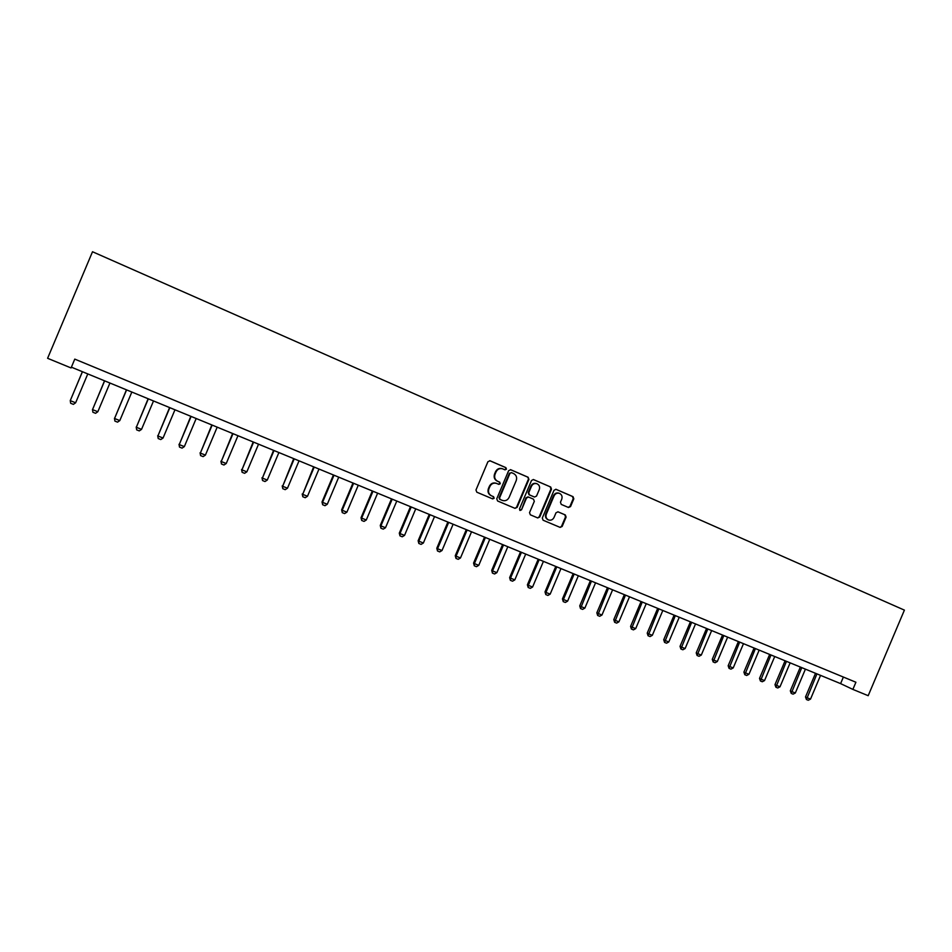 <?xml version="1.0" encoding="UTF-8"?>
<svg xmlns="http://www.w3.org/2000/svg" width="952" height="952" viewBox="0 0 952 952"><rect width="100%" height="100%" fill="white"/><g stroke="black" fill="none" stroke-linecap="round" stroke-linejoin="round"><path stroke-width="1.43" d="M506.44 469.169L505.869 467.622L490.078 460.792L487.912 461.72L475.976 489.994L476.809 492.196L492.66 498.896L494.159 498.241L493.588 496.706L491.541 495.837C488.781 494.314 487.9 491.97 488.9 488.816L489.887 486.46C491.375 483.664 493.576 482.628 496.492 483.378L498.86 484.378L500.3 483.699L499.729 482.164L497.682 481.295C494.933 479.76 494.052 477.404 495.052 474.251L496.04 471.894C497.491 469.122 499.669 468.098 502.561 468.8L505.012 469.848L506.44 469.169M504.715 469.717L505.928 468.991L505.357 467.456L489.709 460.685M492.196 498.693L493.66 498.027L493.088 496.492L491.541 495.837M498.503 484.223L499.788 483.509L499.217 481.974L497.682 481.295M568.475 507.499L570.545 506.571L573.818 498.824L573.044 496.67L556.028 489.316L554.028 490.28L542.295 518.055L543.092 520.208L560.121 527.396L562.156 526.444L566.107 517.091L565.321 514.949L558.015 511.831L556.004 512.783L554.04 517.436C552.803 519.768 550.982 520.613 548.59 519.982C546.246 518.78 545.496 516.853 546.329 514.163L554.052 495.897C555.254 493.6 557.027 492.743 559.371 493.326C561.787 494.505 562.572 496.468 561.74 499.205L560.454 502.239L561.24 504.393L568.475 507.499M852.885 689.403L868.188 695.698L904.4 610.125L92.511 251.745L47.6 358.297L71.067 367.948L74.78 359.118L855.907 682.239L852.885 689.403L840.604 683.619L71.388 367.175M528.919 479.427L528.122 477.25L510.784 469.752L508.642 470.669L496.765 498.788L497.587 500.978L514.984 508.332L517.115 507.392L528.919 479.427L527.587 477.059L510.427 469.645M533.596 479.618L550.72 487.019L551.505 489.185L539.772 516.984L537.713 517.936L530.335 514.806L529.526 512.652L534.31 501.347L533.501 499.181L528.538 497.063L526.504 498.015L521.529 509.808L520.078 510.474L519.483 508.939L531.478 480.534L533.37 479.534M843.377 677.062L840.604 683.619M502.561 468.8L502.049 468.622C499.157 467.92 496.992 468.955 495.54 471.716L496.04 471.894M497.182 481.105C494.433 479.57 493.552 477.226 494.54 474.06L495.54 471.716M496.159 483.247L495.992 483.188C493.077 482.438 490.875 483.473 489.387 486.27L489.887 486.46M491.042 495.635C488.293 494.112 487.412 491.767 488.4 488.614L489.387 486.27M515.044 508.344L516.591 507.178L528.384 479.249M511.486 472.632L509.986 473.287L499.562 497.944L500.145 499.479L502.477 500.466C505.405 501.24 507.618 500.216 509.118 497.396L516.222 480.582C517.21 477.44 516.341 475.096 513.616 473.56L511.486 472.632M511.331 472.585L509.986 473.287M502.287 500.383L499.633 499.264L499.062 497.741L509.475 473.108M533.239 479.51L550.72 487.019M537.713 517.936L539.225 516.746L550.946 488.995L550.161 486.829M528.003 496.861L525.968 497.813L521.529 509.808M519.792 510.32L520.994 509.594M539.26 489.614C540.105 486.853 539.296 484.877 536.845 483.687C534.477 483.116 532.68 483.973 531.466 486.27L528.741 492.743L529.538 494.921L534.5 497.039L536.523 496.087L539.26 489.614M536.571 483.604L536.309 483.509C533.929 482.926 532.144 483.783 530.93 486.079L531.466 486.27M533.989 496.849L529.003 494.719L528.205 492.541L530.93 486.079M559.098 493.243L558.812 493.124C556.456 492.553 554.683 493.41 553.481 495.695L554.052 495.897M548.34 519.875L548.043 519.756C545.698 518.554 544.949 516.615 545.77 513.937L553.481 495.695M560.121 527.396L561.585 526.206L565.536 516.865L564.75 514.723L557.872 511.783M568.165 507.368L569.962 506.357L573.235 498.622L572.461 496.468L555.778 489.257M82.384 371.697L70.258 400.625L75.624 402.791L87.786 373.922M75.624 402.791L73.352 404.362L70.674 403.291L70.258 400.625L82.443 371.72M104.53 380.812L92.522 409.598L97.83 411.74L109.932 383.037M97.83 411.74L95.557 413.311L92.903 412.24L92.475 409.408M104.637 380.859L92.522 409.598L92.903 412.24M126.449 389.832L114.549 418.487L119.797 420.594L131.84 392.045M119.797 420.594L117.524 422.152L114.906 421.093L114.454 418.261M126.604 389.892L114.549 418.487L114.906 421.093M148.131 398.745L136.338 427.269L141.539 429.364L153.51 400.959M141.539 429.364L139.266 430.899L136.671 429.864L136.196 427.031M148.333 398.828L136.338 427.269L136.671 429.864M169.587 407.575L157.901 435.968L163.042 438.039L174.966 409.788M163.042 438.039L160.769 439.562L158.199 438.527L157.711 435.707M169.837 407.682L157.901 435.968L158.199 438.527M190.816 416.31L179.238 444.572L184.331 446.619L196.183 418.523M184.331 446.619L182.058 448.13L179.511 447.107L179 444.298M191.114 416.429L179.238 444.572L179.511 447.107M211.82 424.949L200.36 453.081L205.394 455.115L217.187 427.162M205.394 455.115L203.109 456.615L200.598 455.603L200.075 452.795M212.165 425.092L200.36 453.081L200.598 455.603M232.609 433.505L221.245 461.506L226.231 463.517L237.964 435.707M226.231 463.517L223.958 465.004L221.471 464.005L220.923 461.208M233.002 433.66L221.245 461.506L221.471 464.005M253.184 441.966L241.927 469.848L246.865 471.835L258.539 444.167M246.865 471.835L244.581 473.311L242.117 472.311L241.558 469.526M253.613 442.144L241.927 469.848L242.117 472.311M273.557 450.344L262.395 478.094L267.274 480.07L278.888 452.545M267.274 480.07L265.001 481.533L262.562 480.546L261.99 477.761M274.021 450.546L262.395 478.094L262.562 480.546M293.716 458.638L282.649 486.27L287.48 488.209L299.035 460.827M287.48 488.209L285.207 489.661L282.792 488.697L282.209 485.913M294.227 458.852L282.649 486.27L282.792 488.697M313.66 466.849L302.7 494.35L307.484 496.278L318.991 469.038M307.484 496.278L305.211 497.717L302.819 496.754L302.212 493.981M314.219 467.075L302.7 494.35L302.819 496.754M333.414 474.977L322.026 501.978L322.55 502.358L327.286 504.262L338.733 477.154M327.286 504.262L325.013 505.69L322.645 504.738L322.026 501.978M334.009 475.215L322.55 502.358L322.645 504.738M352.966 483.021L341.637 509.879L342.208 510.284L346.885 512.164L358.273 485.199M346.885 512.164L344.612 513.58L342.268 512.64L341.637 509.879M353.597 483.283L342.208 510.284L342.268 512.64M372.327 490.982L361.046 517.709L361.653 518.126L366.294 519.994L377.623 493.16M366.294 519.994L364.021 521.398L361.7 520.458L361.046 517.709M372.994 491.256L361.653 518.126L361.7 520.458M391.498 498.872L380.264 525.456L380.907 525.885L385.5 527.741L396.782 501.038M385.5 527.741L383.228 529.133L380.931 528.205L380.264 525.456M392.2 499.157L380.907 525.885L380.931 528.205M410.467 506.678L399.293 533.132L399.983 533.572L404.529 535.405L415.75 508.844M404.529 535.405L402.244 536.785L399.983 535.869L399.293 533.132M411.204 506.976L399.983 533.572L399.983 535.869M429.257 514.401L418.142 540.736L418.856 541.188L423.366 543.009L434.528 516.567M423.366 543.009L421.082 544.377L418.832 543.461L418.142 540.736M430.03 514.723L418.856 541.188L418.832 543.461M447.868 522.053L436.801 548.257L437.551 548.721L442.014 550.518L453.116 524.219M442.014 550.518L439.729 551.886L437.503 550.982L436.801 548.257M448.678 522.386L437.551 548.721L437.503 550.982M466.29 529.633L455.27 555.706L456.056 556.194L460.482 557.967L471.537 531.787M460.482 557.967L458.198 559.312L455.996 558.431L455.27 555.706M467.135 529.978L456.056 556.194L455.996 558.431M484.532 537.142L473.572 563.084L474.393 563.584L478.761 565.345L489.768 539.296M478.761 565.345L476.488 566.678L474.31 565.797L473.572 563.084M485.413 537.499L474.393 563.584L474.31 565.797M502.596 544.568L491.696 570.391L492.541 570.902L496.873 572.652L507.821 546.722M496.873 572.652L494.6 573.973L492.434 573.104L491.696 570.391M503.513 544.949L492.541 570.902L492.434 573.104M520.494 551.934L509.641 577.626L510.522 578.15L514.818 579.875L525.706 554.076M514.818 579.875L512.533 581.196L510.391 580.327L509.641 577.626M521.434 552.327L510.522 578.15L510.391 580.327M538.213 559.229L527.408 584.802L528.324 585.325L532.573 587.039L543.425 561.371M532.573 587.039L530.3 588.348L528.182 587.491L527.408 584.802M539.189 559.621L528.324 585.325L528.182 587.491M555.766 566.452L545.02 591.894L545.96 592.442L550.173 594.131L560.966 568.582M550.173 594.131L547.9 595.428L545.793 594.583L545.02 591.894M556.777 566.856L545.96 592.442L545.793 594.583M573.163 573.604L562.453 598.927L563.429 599.486L567.606 601.164L578.352 575.734M567.606 601.164L565.333 602.449L563.251 601.616L562.453 598.927M574.187 574.02L563.429 599.486L563.251 601.616M590.383 580.684L579.732 605.9L580.732 606.46L584.861 608.126L595.559 582.814M584.861 608.126L582.6 609.399L580.53 608.566L579.732 605.9M591.442 581.125L580.53 608.566M607.447 587.705L596.845 612.802L597.88 613.374L601.962 615.028L612.612 589.835M601.962 615.028L599.7 616.289L597.654 615.468L596.845 612.802M608.53 588.158L597.654 615.468M624.345 594.655L613.79 619.633L614.861 620.216L618.907 621.858L629.51 596.785M618.907 621.858L616.646 623.108L614.623 622.299L613.79 619.633M625.464 595.119L614.623 622.299M641.089 601.545L630.581 626.404L631.676 626.999L635.698 628.617L646.241 603.663M635.698 628.617L633.425 629.867L631.426 629.058L630.581 626.404M642.243 602.021L631.426 629.058M657.689 608.376L647.229 633.116L648.348 633.723L652.322 635.329L662.818 610.482M652.322 635.329L650.061 636.567L648.074 635.757L647.229 633.116M658.855 608.852L648.074 635.757M674.123 615.135L663.711 639.768L664.853 640.375L668.792 641.969L679.252 617.241M668.792 641.969L666.531 643.195L664.567 642.41L663.711 639.768M675.325 615.635L664.567 642.41M690.402 621.834L680.037 646.348L681.216 646.979L685.119 648.55L695.531 623.941M685.119 648.55L682.858 649.776L680.906 648.99L680.037 646.348M691.64 622.334L680.906 648.99M706.551 628.475L696.221 652.882L697.423 653.512L701.291 655.071L711.656 630.581M701.291 655.071L699.042 656.285L697.102 655.5L696.221 652.882M707.8 628.986L697.102 655.5M722.532 635.055L712.263 659.343L713.488 659.986L717.32 661.533L727.637 637.15M717.32 661.533L715.071 662.735L713.155 661.961L712.263 659.343M723.817 635.579L713.155 661.961M738.383 641.577L728.161 665.757L729.411 666.412L733.207 667.935L743.476 643.671M733.207 667.935L730.957 669.137L729.053 668.363L728.161 665.757M739.68 642.112L729.053 668.363M754.091 648.038L743.905 672.1L745.178 672.766L748.95 674.29L759.172 650.121M748.95 674.29L746.689 675.468L744.809 674.718L743.905 672.1M755.412 648.574L744.809 674.718M769.656 654.441L759.517 678.395L760.815 679.073L764.539 680.573L774.726 656.523M764.539 680.573L762.29 681.751L760.434 681.001L759.517 678.395M771.001 654.988L760.434 681.001M785.079 660.783L774.987 684.643L776.308 685.321L779.997 686.808L790.136 662.866M779.997 686.808L777.76 687.975L775.904 687.237L774.987 684.643M786.447 661.342L775.904 687.237M800.358 667.066L790.315 690.819L791.659 691.509L795.325 692.985L805.416 669.149M795.325 692.985L793.076 694.151L791.243 693.413L790.315 690.819M801.762 667.638L791.243 693.413M815.519 673.302L805.511 696.947L806.879 697.649L810.509 699.113L820.553 675.373M810.509 699.113L808.26 700.255L806.451 699.53L805.511 696.947M816.935 673.885L806.451 699.53"/></g></svg>
